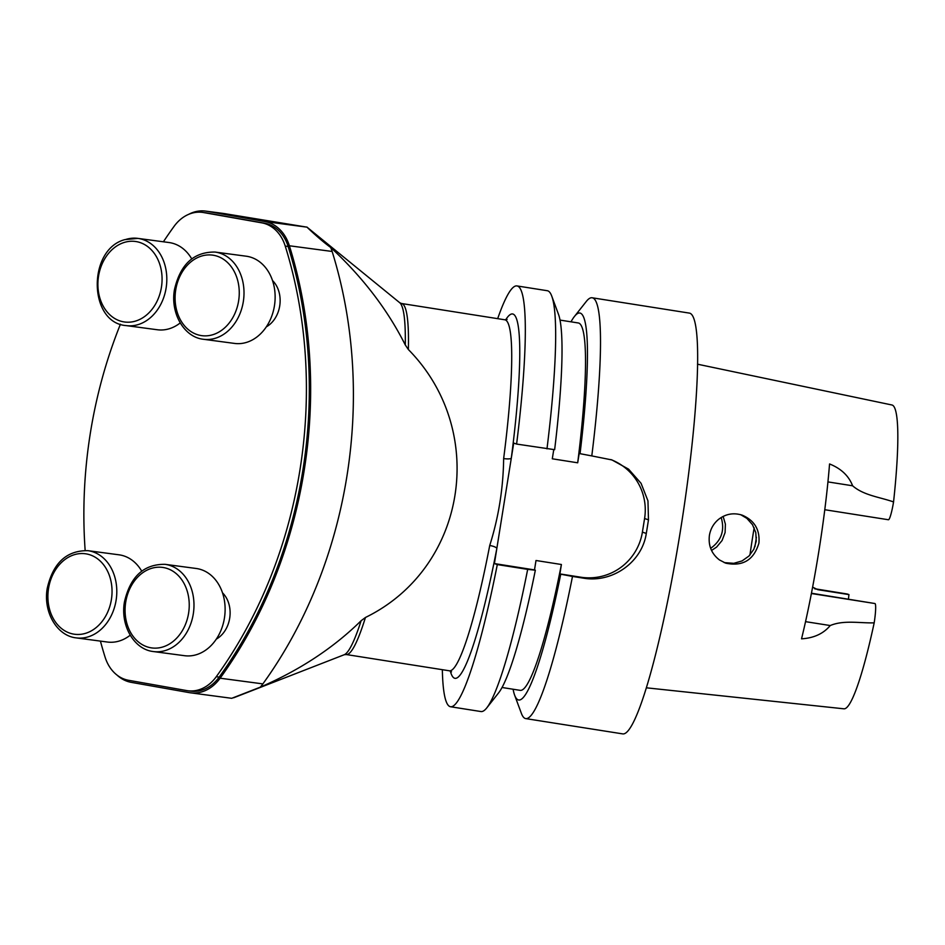 <?xml version="1.0" encoding="UTF-8"?>
<svg xmlns="http://www.w3.org/2000/svg" width="945" height="945" viewBox="0 0 945 945"><rect width="100%" height="100%" fill="white"/><g stroke="black" fill="none" stroke-linecap="round" stroke-linejoin="round"><path stroke-width="1.42" d="M216.322 639.103A27.074 21.274 -82.4 0 0 229.682 618.243A27.074 21.274 -82.4 0 0 222.488 592.81M153.421 651.554L184.559 655.7A44.002 34.563 -82.4 0 0 224.532 617.38A44.002 34.563 -82.4 0 0 197.316 568.654A44.002 34.563 -82.4 0 0 196.17 568.477L165.044 564.33A44.002 34.563 97.6 0 1 166.19 564.508A44.002 34.563 97.6 0 1 193.394 613.234A44.002 34.563 97.6 0 1 153.421 651.554C133.966 649.534 120.216 625.377 124.445 601.965C130.268 576.615 143.794 564.07 165.044 564.33M141.691 571.123A44.002 34.563 -82.4 0 0 120.133 554.987A44.002 34.563 -82.4 0 0 118.975 554.809L87.85 550.663A44.002 34.563 97.6 0 1 88.995 550.84A44.002 34.563 97.6 0 1 116.211 599.579A44.002 34.563 97.6 0 1 76.238 637.887C56.771 635.879 43.033 611.722 47.25 588.298C53.074 562.948 66.611 550.403 87.85 550.663M76.238 637.887L107.364 642.033A44.002 34.563 -82.4 0 0 130.197 635.205M125.449 239.569A44.002 34.563 97.6 0 1 137.875 238.388A44.002 34.563 97.6 0 1 166.332 286.571A44.002 34.563 97.6 0 1 126.252 325.612L157.378 329.758A44.002 34.563 -82.4 0 0 180.212 322.93M191.705 258.847A44.002 34.563 -82.4 0 0 169.001 242.534L137.875 238.388L124.917 239.617C87.448 249.208 88.204 322.942 126.252 325.612M266.348 326.828A27.074 21.274 -82.4 0 0 279.708 305.967A27.074 21.274 -82.4 0 0 272.503 280.535M203.447 339.279L234.573 343.425A44.002 34.563 -82.4 0 0 274.546 305.105A44.002 34.563 -82.4 0 0 247.342 256.378A44.002 34.563 -82.4 0 0 246.184 256.201L215.058 252.055A44.002 34.563 97.6 0 1 216.204 252.232A44.002 34.563 97.6 0 1 243.42 300.959A44.002 34.563 97.6 0 1 203.447 339.279C183.98 337.27 170.242 313.114 174.459 289.69C180.282 264.34 193.82 251.795 215.058 252.055M442.343 669.686A213.015 25.22 -81 0 0 450.588 706.754A213.015 25.22 -81 0 0 497.306 564.578L494.412 563.586L513.714 443.075L516.608 444.067A213.015 25.22 -81 0 0 516.927 285.922A213.015 25.22 -81 0 0 497.684 318.654M740.691 514.694L746.869 518.368L752.503 524.688L755.799 532.614L756.248 541.154L753.862 549.222L748.972 556.038L742.026 560.94L733.769 563.326L724.213 562.606M719.44 559.936L725.713 563.173C742.805 566.693 753.874 560.007 758.918 543.115C760.04 529.72 754.464 520.4 742.179 515.155C733.603 512.497 725.784 513.867 718.684 519.278C713.64 523.447 710.545 528.81 709.411 535.366C708.171 545.596 711.514 553.782 719.44 559.936M711.538 550.462L716.629 547.072L722.074 540.516L725.098 532.531L725.394 524.132L723.138 516.419M721.177 517.517C724.957 530.299 721.448 540.587 710.652 548.348M848.456 599.059A115.243 13.643 99 0 1 848.941 594.594L817.744 589.668L812.617 587.129M646.463 687.818L843.991 708.821A153.799 18.215 -81 0 0 874.184 622.861A19.491 2.303 -81 0 0 874.952 603.536L811.46 593.224M848.941 594.594L847.299 594.027A19.491 2.303 99 0 0 847.252 594.015A19.491 2.303 99 0 0 847.204 594.003M888.418 519.75A19.491 2.303 99 0 1 888.371 519.738L824.772 509.721L888.418 519.75A19.491 2.303 99 0 0 893.557 501.937A153.799 18.215 -81 0 0 891.891 404.98L697.481 364.191M874.184 622.861C859.785 623.251 843.649 619.885 830.23 625.543C823.497 633.634 813.928 638.064 801.537 638.832A157.224 18.616 -81 0 0 818.653 552.459A157.224 18.616 -81 0 0 829.556 463.96C841.074 468.555 848.764 475.831 852.614 485.789C863.588 495.428 879.984 497.117 893.557 501.937M571.004 321.82A195.875 23.188 99 0 1 574.347 316.599L586.254 301.502A213.015 25.22 99 0 1 592.113 297.769A213.015 25.22 99 0 1 591.794 455.915L611.994 459.955L628.567 469.145L641.053 483.308L647.963 500.874L648.471 519.844L644.584 518.51A54.148 53.759 109 0 0 610.789 459.553M592.113 297.769L689.212 313.079A213.015 25.22 -81 0 1 680.258 531.834A213.015 25.22 -81 0 1 622.873 733.911L525.774 718.613A213.015 25.22 99 0 0 572.493 576.438L583.608 578.186C612.254 583.136 642.009 562.346 646.297 533.441A213.015 25.22 -81 0 0 647.396 526.648A213.015 25.22 -81 0 0 648.471 519.844M525.774 718.613A213.015 25.22 99 0 1 521.345 713.262L514.659 695.225A195.875 23.188 99 0 1 513.088 689.236M574.347 316.599A195.875 23.188 99 0 1 580.041 453.683L591.794 455.915M559.983 320.083L578.186 322.954A185.976 22.018 99 0 1 577.69 462.802L579.202 453.399L580.041 453.683M572.493 576.438L560.739 574.206A195.875 23.188 99 0 1 514.659 695.225M560.739 574.206L559.901 573.91L561.401 564.508A185.976 22.018 99 0 1 520.282 690.37L502.078 687.499M577.69 462.802L552.293 458.797L553.77 449.584M494.412 563.586L534.504 569.906L536.004 560.503L561.401 564.508M534.504 569.906L535.342 570.201A195.875 23.188 99 0 1 498.724 692.72L486.829 707.817A213.015 25.22 99 0 1 480.97 711.55L450.588 706.754M516.927 285.922L547.297 290.717A213.015 25.22 99 0 1 551.726 296.057L558.412 314.094A195.875 23.188 99 0 1 554.644 449.678L516.608 444.067M551.726 296.057A213.015 25.22 99 0 1 546.978 448.851M535.342 570.201L527.676 569.374A213.015 25.22 99 0 1 486.829 707.817M497.306 564.578L527.676 569.374M559.901 573.91L580.726 577.194A54.148 53.759 109 0 0 642.399 532.106L644.584 518.51M100.418 641.112A406.126 319.103 -82.4 0 0 105.049 657.035A40.611 31.906 -82.4 0 0 128.591 680.294L186.767 690.594A40.611 31.906 -82.4 0 0 187.831 690.76A40.611 31.906 -82.4 0 0 216.251 676.726A406.126 319.103 -82.4 0 0 285.236 246.09A40.611 31.906 -82.4 0 0 261.694 222.831L203.518 212.542A40.611 31.906 -82.4 0 0 202.454 212.377A40.611 31.906 -82.4 0 0 174.034 226.41A406.126 319.103 -82.4 0 0 163.402 241.79M120.428 324.206A406.126 319.103 -82.4 0 0 85.156 550.439M188.776 214.291A42.301 33.24 -82.4 0 1 205.585 211.089A42.301 33.24 -82.4 0 1 206.695 211.255L264.836 221.543A42.301 33.24 97.6 0 1 289.383 245.771L332.132 251.464A42.301 33.24 -82.4 0 0 330.679 247.46C362.785 277.298 387.651 309.806 405.287 344.972L408.37 349.532C488.565 431.026 466.617 568.087 365.455 617.475L361.12 620.723C333.502 647.892 299.872 670.04 260.253 687.18A42.301 33.24 -82.4 0 0 262.875 683.896A407.827 320.426 -82.4 0 0 332.132 251.464M289.383 245.771A407.827 320.426 -82.4 0 1 220.126 678.203A42.301 33.24 97.6 0 1 190.512 692.815A42.301 33.24 97.6 0 1 189.331 692.638L131.237 682.349A42.301 33.24 97.6 0 1 116.956 675.025M187.831 690.76L190.736 691.138A40.611 31.906 -82.4 0 0 219.157 677.104A406.126 319.103 -82.4 0 0 288.142 246.48A40.611 31.906 -82.4 0 0 264.6 223.221L206.423 212.92A40.611 31.906 -82.4 0 0 205.36 212.767L202.454 212.377M505.693 319.823A184.452 21.841 99 0 1 511.292 458.207A6.769 1.524 7.4 0 1 503.65 458.561A177.684 21.038 -81 0 0 511.611 365.809A177.684 21.038 -81 0 0 504.784 319.776L507.087 319.434M451.533 671.848L449.454 670.808A177.684 21.038 -81 0 0 489.723 545.501A6.769 1.807 -169.2 0 1 496.846 548.454A184.452 21.841 99 0 1 450.328 671.044M489.723 545.501C498.606 517.34 503.248 488.364 503.65 458.561M330.679 247.46C318.5 238.577 305.27 225.489 307.031 227.166L223.776 213.511M405.287 344.972A178.593 21.144 -81 0 0 399.735 302.731L307.031 227.166M190.512 692.815L231.714 698.308L260.253 687.18M163.579 567.567A40.611 31.906 -82.4 0 0 126.724 622.897A40.611 31.906 -82.4 0 0 181.168 632.524A40.611 31.906 -82.4 0 0 163.579 567.567M86.385 553.912A40.611 31.906 -82.4 0 0 49.542 609.23A40.611 31.906 -82.4 0 0 103.974 618.869A40.611 31.906 -82.4 0 0 86.385 553.912M123.878 242.558A40.611 31.906 -82.4 0 0 105.757 310.161A40.611 31.906 -82.4 0 0 160.319 292.466A40.611 31.906 -82.4 0 0 123.878 242.558M213.594 255.292A40.611 31.906 -82.4 0 0 176.739 310.621A40.611 31.906 -82.4 0 0 231.182 320.26A40.611 31.906 -82.4 0 0 213.594 255.292M817.744 589.668L847.299 594.027M815.346 588.959A9.474 9.403 109 0 0 816.102 589.101A19.491 2.303 -81 0 0 816.055 589.089A19.491 2.303 -81 0 0 816.007 589.089M811.401 593.519L874.952 603.536M583.608 578.186L580.726 577.194M646.297 533.441L642.399 532.106M827.938 481.903L852.614 485.789M805.553 621.656L830.23 625.543M756.413 537.268A133.599 15.817 -81 0 0 754.949 546.659M754.169 527.771A135.643 16.065 -81 0 0 749.94 555.01M219.157 677.104L216.251 676.726M288.142 246.48L285.236 246.09M264.6 223.221L261.694 222.831M206.423 212.92L203.518 212.542M408.37 349.532A177.684 21.038 -81 0 0 401.542 303.51L504.784 319.776M449.454 670.808L346.213 654.531A177.684 21.038 -81 0 0 365.455 617.475M346.213 654.531L344.252 654.72A178.593 21.144 -81 0 0 361.12 620.723M206.695 211.255L225.642 213.783M264.86 221.555L307.054 227.166M220.126 678.203L262.875 683.896M847.252 594.015L814.507 588.711M399.735 302.731L401.542 303.51M344.252 654.72L233.675 697.776M205.585 211.089L223.752 213.499"/></g></svg>
